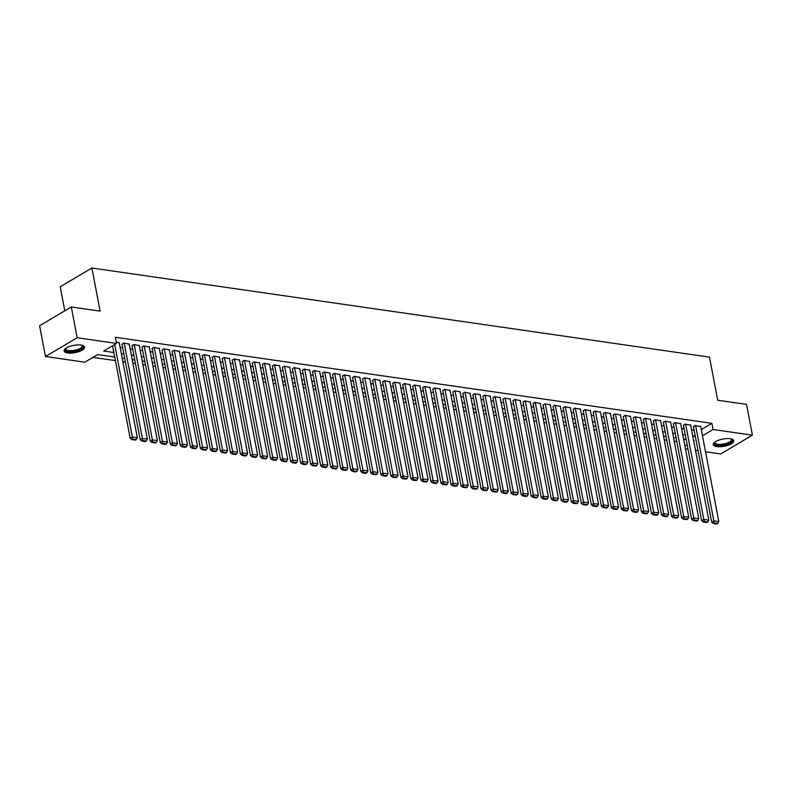 <?xml version="1.0" encoding="UTF-8"?>
<svg xmlns="http://www.w3.org/2000/svg" width="792" height="792" viewBox="0 0 792 792"><rect width="100%" height="100%" fill="white"/><g stroke="black" fill="none" stroke-linecap="round" stroke-linejoin="round"><path stroke-width="1.19" d="M81.041 345.055A10.445 3.683 -10.8 0 1 84.615 347.054A10.445 3.683 -10.8 0 1 78.972 351.579A10.445 3.683 -10.8 0 1 67.676 352.965A10.445 3.683 -10.8 0 1 64.093 350.965A10.445 3.683 -10.8 0 1 69.736 346.431A10.445 3.683 -10.8 0 1 81.041 345.055M730.204 438.709A10.445 3.683 -10.8 0 1 733.778 440.708A10.445 3.683 -10.8 0 1 728.135 445.243A10.445 3.683 -10.8 0 1 716.839 446.619A10.445 3.683 -10.8 0 1 713.255 444.629A10.445 3.683 -10.8 0 1 718.898 440.095A10.445 3.683 -10.8 0 1 730.204 438.709M64.786 310.82L60.202 286.783L91.902 268.023L709.483 357.123L717.701 400.227L746.529 404.385L752.4 435.164L720.7 453.925L705.504 451.737M698.039 450.658L695.475 450.282M688.02 449.212L685.456 448.836M92.961 357.37L115.375 360.608M122.839 361.677L125.403 362.053M132.868 363.122L135.432 363.498M142.897 364.577L145.451 364.944M152.915 366.023L155.48 366.389M162.944 367.468L165.508 367.834M172.973 368.914L175.527 369.28M182.992 370.359L185.556 370.725M193.02 371.804L195.584 372.171M203.049 373.25L205.613 373.626M213.068 374.695L215.632 375.071M223.096 376.141L225.661 376.517M233.125 377.596L235.689 377.962M243.154 379.041L245.708 379.408M253.173 380.487L255.737 380.853M263.201 381.932L265.765 382.298M273.23 383.377L275.784 383.744M283.249 384.823L285.813 385.189M293.278 386.268L295.842 386.644M303.306 387.714L305.861 388.09M313.325 389.159L315.889 389.535M323.354 390.614L325.918 390.981M333.382 392.06L335.947 392.426M343.401 393.505L345.965 393.872M353.43 394.951L355.994 395.317M363.459 396.396L366.023 396.762M373.487 397.841L376.042 398.208M383.506 399.287L386.07 399.653M393.535 400.732L396.099 401.108M403.564 402.178L406.118 402.554M413.582 403.623L416.147 403.999M423.611 405.078L426.175 405.445M433.64 406.524L436.194 406.89M443.659 407.969L446.223 408.335M453.687 409.415L456.251 409.781M463.716 410.86L466.28 411.226M473.735 412.305L476.299 412.672M483.763 413.751L486.328 414.127M493.792 415.196L496.356 415.572M503.821 416.642L506.375 417.018M513.84 418.097L516.404 418.463M523.868 419.542L526.433 419.908M533.897 420.988L536.451 421.354M543.916 422.433L546.48 422.799M553.945 423.878L556.509 424.245M563.973 425.324L566.537 425.69M573.992 426.769L576.556 427.145M584.021 428.215L586.585 428.591M594.049 429.66L596.614 430.036M604.078 431.115L606.632 431.482M614.097 432.561L616.661 432.927M624.126 434.006L626.69 434.372M634.154 435.452L636.709 435.818M644.173 436.897L646.737 437.263M654.202 438.342L656.766 438.709M664.231 439.788L666.785 440.164M674.249 441.233L676.813 441.609M114.691 357.034L97.673 354.578L84.823 362.182L45.471 356.509L77.171 337.748L116.523 343.431L103.673 351.034L113.83 352.499M77.171 337.748L71.3 306.959L39.6 325.72L45.471 356.509M119.226 342.718L116.246 341.966M129.254 344.173L123.671 343.045L122.037 344.381M139.273 345.619L133.7 344.49L132.056 345.827M149.302 347.064L143.728 345.936L142.085 347.272M159.331 348.51L153.747 347.381L152.114 348.718M169.349 349.955L163.776 348.827L162.132 350.163M179.378 351.4L173.804 350.272L172.161 351.618M189.407 352.846L183.823 351.717L182.19 353.064M199.426 354.291L193.852 353.163L192.209 354.509M209.454 355.737L203.881 354.618L202.237 355.954M219.483 357.192L213.899 356.063L212.266 357.4M229.512 358.637L223.928 357.509L222.285 358.845M239.53 360.083L233.957 358.954L232.313 360.291M249.559 361.528L243.985 360.4L242.342 361.736M259.588 362.974L254.004 361.845L252.371 363.182M269.607 364.419L264.033 363.29L262.39 364.637M279.635 365.864L274.062 364.736L272.418 366.082M289.664 367.31L284.08 366.181L282.447 367.528M299.683 368.755L294.109 367.637L292.466 368.973M309.712 370.201L304.138 369.082L302.495 370.418M319.74 371.656L314.157 370.527L312.523 371.864M329.759 373.101L324.185 371.973L322.542 373.309M339.788 374.547L334.214 373.418L332.571 374.755M349.817 375.992L344.233 374.863L342.599 376.2M359.845 377.438L354.262 376.309L352.618 377.655M369.864 378.883L364.29 377.754L362.647 379.101M379.893 380.328L374.319 379.2L372.676 380.546M389.921 381.774L384.338 380.655L382.704 381.992M399.94 383.219L394.367 382.1L392.723 383.437M409.969 384.674L404.395 383.546L402.752 384.882M419.998 386.12L414.414 384.991L412.78 386.328M430.016 387.565L424.443 386.437L422.799 387.773M440.045 389.011L434.471 387.882L432.828 389.218M450.074 390.456L444.49 389.327L442.857 390.664M460.103 391.901L454.519 390.773L452.875 392.119M470.121 393.347L464.548 392.218L462.904 393.565M480.15 394.792L474.576 393.664L472.933 395.01M490.179 396.238L484.595 395.119L482.962 396.455M500.197 397.693L494.624 396.564L492.98 397.901M510.226 399.138L504.652 398.01L503.009 399.346M520.255 400.584L514.671 399.455L513.038 400.792M530.274 402.029L524.7 400.9L523.057 402.237M540.302 403.475L534.729 402.346L533.085 403.682M550.331 404.92L544.747 403.791L543.114 405.138M560.35 406.365L554.776 405.237L553.133 406.583M570.379 407.811L564.805 406.682L563.162 408.028M580.407 409.256L574.824 408.137L573.19 409.474M590.436 410.711L584.852 409.583L583.209 410.919M600.455 412.157L594.881 411.028L593.238 412.365M610.483 413.602L604.91 412.474L603.266 413.81M620.512 415.048L614.929 413.919L613.295 415.255M630.531 416.493L624.957 415.364L623.314 416.701M640.56 417.938L634.986 416.81L633.343 418.156M650.588 419.384L645.005 418.255L643.371 419.602M660.607 420.829L655.034 419.701L653.39 421.047M670.636 422.275L665.062 421.156L663.419 422.492M680.665 423.73L675.081 422.601L673.447 423.938M690.693 425.175L685.11 424.047L683.466 425.383M683.763 439.966L684.892 439.303M701.286 429.601L711.879 423.334L115.345 337.273L116.523 343.431M111.811 346.213L112.652 346.342M120.117 347.421L122.681 347.787M130.145 348.866L132.71 349.232M140.174 350.312L142.728 350.678M150.193 351.757L152.757 352.123M160.222 353.202L162.786 353.569M170.25 354.648L172.814 355.014M180.269 356.093L182.833 356.459M190.298 357.538L192.862 357.915M200.326 358.984L202.891 359.36M210.355 360.429L212.909 360.805M220.374 361.885L222.938 362.251M230.403 363.33L232.967 363.696M240.431 364.775L242.986 365.142M250.45 366.221L253.014 366.587M260.479 367.666L263.043 368.032M270.508 369.112L273.072 369.478M280.526 370.557L283.09 370.933M290.555 372.002L293.119 372.379M300.584 373.448L303.148 373.824M310.613 374.903L313.167 375.269M320.631 376.349L323.195 376.715M330.66 377.794L333.224 378.16M340.689 379.239L343.243 379.606M350.707 380.685L353.272 381.051M360.736 382.13L363.3 382.496M370.765 383.575L373.319 383.952M380.784 385.021L383.348 385.397M390.812 386.466L393.377 386.842M400.841 387.922L403.405 388.288M410.86 389.367L413.424 389.733M420.889 390.812L423.453 391.179M430.917 392.258L433.481 392.624M440.946 393.703L443.5 394.07M450.965 395.149L453.529 395.515M460.993 396.594L463.558 396.97M471.022 398.039L473.576 398.416M481.041 399.485L483.605 399.861M491.07 400.94L493.634 401.306M501.098 402.385L503.663 402.752M511.117 403.831L513.681 404.197M521.146 405.276L523.71 405.643M531.175 406.722L533.739 407.088M541.203 408.167L543.758 408.533M551.222 409.613L553.786 409.989M561.251 411.058L563.815 411.434M571.279 412.503L573.834 412.88M581.298 413.959L583.862 414.325M591.327 415.404L593.891 415.77M601.356 416.849L603.91 417.216M611.374 418.295L613.939 418.661M621.403 419.74L623.967 420.107M631.432 421.186L633.996 421.552M641.451 422.631L644.015 422.997M651.479 424.076L654.043 424.453M661.508 425.522L664.072 425.898M671.537 426.967L674.091 427.343M681.556 428.423L684.12 428.789M691.584 429.868L694.148 430.234M700.712 426.621L695.138 425.492L693.495 426.829M71.3 306.959L100.119 311.127L91.902 268.023M711.879 423.334L713.048 429.492L752.4 435.164M702.454 435.758L713.048 429.492M121.295 353.569L123.859 353.945M131.323 355.024L133.878 355.39M141.342 356.469L143.906 356.836M151.371 357.915L153.935 358.281M161.4 359.36L163.964 359.726M171.418 360.805L173.983 361.172M181.447 362.251L184.011 362.617M191.476 363.696L194.04 364.072M201.505 365.142L204.059 365.518M211.523 366.587L214.088 366.963M221.552 368.042L224.116 368.409M231.581 369.488L234.135 369.854M241.6 370.933L244.164 371.3M251.628 372.379L254.192 372.745M261.657 373.824L264.211 374.19M271.676 375.269L274.24 375.636M281.704 376.715L284.269 377.091M291.733 378.16L294.297 378.536M301.752 379.606L304.316 379.982M311.781 381.051L314.345 381.427M321.809 382.506L324.373 382.873M331.838 383.952L334.392 384.318M341.857 385.397L344.421 385.763M351.886 386.842L354.45 387.209M361.914 388.288L364.468 388.654M371.933 389.733L374.497 390.1M381.962 391.179L384.526 391.555M391.99 392.624L394.545 393M402.009 394.07L404.573 394.446M412.038 395.525L414.602 395.891M422.067 396.97L424.631 397.337M432.095 398.416L434.65 398.782M442.114 399.861L444.678 400.227M452.143 401.306L454.707 401.673M462.172 402.752L464.726 403.118M472.19 404.197L474.755 404.573M482.219 405.643L484.783 406.019M492.248 407.088L494.802 407.464M502.267 408.543L504.831 408.91M512.295 409.989L514.859 410.355M522.324 411.434L524.888 411.8M532.343 412.88L534.907 413.246M542.371 414.325L544.936 414.691M552.4 415.77L554.964 416.137M562.429 417.216L564.983 417.592M572.448 418.661L575.012 419.037M582.476 420.107L585.041 420.483M592.505 421.562L595.059 421.928M602.524 423.007L605.088 423.373M612.553 424.453L615.117 424.819M622.581 425.898L625.136 426.264M632.6 427.343L635.164 427.71M642.629 428.789L645.193 429.155M652.658 430.234L655.222 430.61M662.676 431.68L665.24 432.056M672.705 433.125L675.269 433.501M682.734 434.58L685.298 434.947M692.762 436.026L695.317 436.392M693.693 440.946L694.198 440.639L693.624 440.56M686.159 439.481L683.595 439.115M676.13 438.035L673.576 437.669M666.112 436.59L663.548 436.224M656.083 435.145L653.519 434.778M646.054 433.699L643.5 433.333M636.035 432.254L633.471 431.878M626.007 430.808L623.443 430.432M615.978 429.363L613.414 428.987M605.959 427.908L603.395 427.541M595.931 426.462L593.366 426.096M585.902 425.017L583.338 424.651M575.873 423.572L573.319 423.205M565.854 422.126L563.29 421.76M555.826 420.681L553.262 420.314M545.797 419.235L543.243 418.859M535.778 417.79L533.214 417.414M525.749 416.344L523.185 415.968M515.721 414.889L513.167 414.523M505.702 413.444L503.138 413.077M495.673 411.998L493.109 411.632M485.644 410.553L483.08 410.187M475.626 409.108L473.062 408.741M465.597 407.662L463.033 407.296M455.568 406.217L453.004 405.841M445.54 404.771L442.985 404.395M435.521 403.326L432.957 402.95M425.492 401.871L422.928 401.504M415.463 400.425L412.909 400.059M405.445 398.98L402.88 398.614M395.416 397.534L392.852 397.168M385.387 396.089L382.823 395.723M375.368 394.644L372.804 394.277M365.34 393.198L362.776 392.822M355.311 391.753L352.747 391.377M345.282 390.308L342.728 389.931M335.263 388.852L332.699 388.486M325.235 387.407L322.671 387.041M315.206 385.961L312.652 385.595M305.187 384.516L302.623 384.15M295.159 383.071L292.594 382.704M285.13 381.625L282.576 381.259M275.111 380.18L272.547 379.813M265.082 378.734L262.518 378.358M255.054 377.289L252.49 376.913M245.035 375.844L242.471 375.467M235.006 374.388L232.442 374.022M224.977 372.943L222.413 372.577M214.949 371.498L212.395 371.131M204.93 370.052L202.366 369.686M194.901 368.607L192.337 368.24M184.873 367.161L182.318 366.795M174.854 365.716L172.29 365.34M164.825 364.27L162.261 363.894M154.796 362.825L152.232 362.449M144.778 361.37L142.214 361.003M134.749 359.924L132.185 359.558M124.72 358.479L122.156 358.113M684.932 446.124L687.179 444.797M700.653 426.284L718.829 521.601L713.82 520.879L711.681 522.146L713.374 523.472L716.889 523.977L717.74 523.472L714.236 522.967L713.374 523.472M693.436 426.502L711.681 522.146M695.633 425.561L714.236 522.967M717.74 523.472L718.829 521.601M731.343 438.936A9.039 3.188 -10.8 0 1 728.769 443.342A9.039 3.188 -10.8 0 1 717.552 445.104A9.039 3.188 -10.8 0 1 714.869 442.075M715.077 441.936A8.375 2.95 169.2 0 0 714.988 442.639A8.375 2.95 169.2 0 0 717.859 444.233A8.375 2.95 169.2 0 0 726.908 443.124A8.375 2.95 169.2 0 0 731.432 439.501A8.375 2.95 169.2 0 0 731.095 438.877M713.275 444.025A10.385 3.653 169.2 0 0 716.691 445.609A10.385 3.653 169.2 0 0 727.393 444.411A10.385 3.653 169.2 0 0 733.541 440.154M82.18 345.282A9.039 3.188 -10.8 0 1 82.922 347.153A9.039 3.188 -10.8 0 1 72.547 351.47A9.039 3.188 -10.8 0 1 65.419 348.886A9.039 3.188 -10.8 0 1 65.706 348.421M65.914 348.272A8.375 2.95 169.2 0 0 65.825 348.975A8.375 2.95 169.2 0 0 73.567 350.48A8.375 2.95 169.2 0 0 82.15 346.609A8.375 2.95 169.2 0 0 82.269 345.837A8.375 2.95 169.2 0 0 81.932 345.223M64.112 350.361A10.385 3.653 169.2 0 0 74.151 351.737A10.385 3.653 169.2 0 0 84.219 347.025A10.385 3.653 169.2 0 0 84.378 346.5M690.624 424.839L708.81 520.146L703.791 519.423L701.653 520.691L703.355 522.027L706.86 522.532L707.721 522.027L704.207 521.512L703.355 522.027M683.407 425.057L701.653 520.691M685.615 424.116L704.207 521.512M707.721 522.027L708.81 520.146M680.595 423.393L698.782 518.701L693.772 517.978L691.624 519.245L693.327 520.582L696.831 521.087L697.693 520.582L694.178 520.067L693.327 520.582M673.378 423.601L691.624 519.245M675.586 422.671L694.178 520.067M697.693 520.582L698.782 518.701M670.577 421.948L688.753 517.255L683.743 516.533L681.605 517.8L683.298 519.126L686.812 519.641L687.664 519.126L684.159 518.621L683.298 519.126M663.359 422.156L681.605 517.8M665.557 421.225L684.159 518.621M687.664 519.126L688.753 517.255M660.548 420.502L678.734 515.81L673.715 515.087L671.576 516.354L673.279 517.681L676.784 518.196L677.645 517.681L674.131 517.176L673.279 517.681M653.331 420.71L671.576 516.354M655.538 419.78L674.131 517.176M677.645 517.681L678.734 515.81M650.519 419.057L668.705 514.364L663.686 513.642L661.548 514.909L663.25 516.236L666.755 516.74L667.616 516.236L664.102 515.731L663.25 516.236M643.302 419.265L661.548 514.909M645.51 418.334L664.102 515.731M667.616 516.236L668.705 514.364M640.5 417.612L658.677 512.919L653.667 512.196L651.519 513.463L653.222 514.79L656.736 515.295L657.588 514.79L654.083 514.285L653.222 514.79M633.283 417.82L651.519 513.463M635.481 416.889L654.083 514.285M657.588 514.79L658.677 512.919M630.472 416.156L648.648 511.474L643.639 510.751L641.5 512.018L643.193 513.345L646.708 513.85L647.559 513.345L644.054 512.84L643.193 513.345M623.254 416.374L641.5 512.018M625.462 415.434L644.054 512.84M647.559 513.345L648.648 511.474M620.443 414.711L638.629 510.028L633.61 509.306L631.471 510.573L633.174 511.899L636.679 512.404L637.54 511.899L634.026 511.394L633.174 511.899M613.226 414.929L631.471 510.573M615.433 413.988L634.026 511.394M637.54 511.899L638.629 510.028M610.424 413.266L628.601 508.583L623.591 507.86L621.443 509.127L623.146 510.454L626.66 510.959L627.512 510.454L624.007 509.949L623.146 510.454M603.197 413.483L621.443 509.127M605.405 412.543L624.007 509.949M627.512 510.454L628.601 508.583M600.395 411.82L618.572 507.137L613.562 506.405L611.424 507.672L613.117 509.008L616.631 509.513L617.483 509.008L613.978 508.504L613.117 509.008M593.178 412.038L611.424 507.672M595.386 411.097L613.978 508.504M617.483 509.008L618.572 507.137M590.367 410.375L608.553 505.682L603.534 504.959L601.395 506.227L603.098 507.563L606.603 508.068L607.464 507.563L603.949 507.048L603.098 507.563M583.15 410.593L601.395 506.227M585.357 409.652L603.949 507.048M607.464 507.563L608.553 505.682M580.338 408.929L598.524 504.237L593.515 503.514L591.367 504.781L593.069 506.118L596.574 506.623L597.435 506.108L593.931 505.603L593.069 506.118M573.121 409.137L591.367 504.781M575.329 408.207L593.931 505.603M597.435 506.108L598.524 504.237M570.319 407.484L588.496 502.791L583.486 502.069L581.348 503.336L583.041 504.662L586.555 505.177L587.407 504.662L583.902 504.157L583.041 504.662M563.102 407.692L581.348 503.336M565.3 406.761L583.902 504.157M587.407 504.662L588.496 502.791M560.291 406.039L578.477 501.346L573.457 500.623L571.319 501.89L573.022 503.217L576.527 503.722L577.388 503.217L573.873 502.712L573.022 503.217M553.073 406.247L571.319 501.89M555.281 405.316L573.873 502.712M577.388 503.217L578.477 501.346M550.262 404.593L568.448 499.9L563.439 499.178L561.29 500.445L562.993 501.772L566.498 502.276L567.359 501.772L563.845 501.267L562.993 501.772M543.045 404.801L561.29 500.445M545.252 403.87L563.845 501.267M567.359 501.772L568.448 499.9M540.243 403.148L558.419 498.455L553.41 497.732L551.272 499L552.964 500.326L556.479 500.831L557.33 500.326L553.826 499.821L552.964 500.326M533.026 403.356L551.272 499M535.224 402.415L553.826 499.821M557.33 500.326L558.419 498.455M530.214 401.692L548.401 497.01L543.381 496.287L541.243 497.554L542.946 498.881L546.45 499.386L547.302 498.881L543.797 498.376L542.946 498.881M522.997 401.91L541.243 497.554M525.205 400.97L543.797 498.376M547.302 498.881L548.401 497.01M520.186 400.247L538.372 495.564L533.353 494.842L531.214 496.109L532.917 497.435L536.422 497.94L537.283 497.435L533.768 496.93L532.917 497.435M512.968 400.465L531.214 496.109M515.176 399.524L533.768 496.93M537.283 497.435L538.372 495.564M510.167 398.802L528.343 494.119L523.334 493.386L521.186 494.653L522.888 495.99L526.403 496.495L527.254 495.99L523.75 495.485L522.888 495.99M502.95 399.019L521.186 494.653M505.147 398.079L523.75 495.485M527.254 495.99L528.343 494.119M500.138 397.356L518.314 492.664L513.305 491.941L511.167 493.208L512.86 494.545L516.374 495.05L517.226 494.545L513.721 494.03L512.86 494.545M492.921 397.574L511.167 493.208M495.129 396.634L513.721 494.03M517.226 494.545L518.314 492.664M490.109 395.911L508.296 491.218L503.276 490.495L501.138 491.763L502.841 493.099L506.345 493.604L507.207 493.089L503.692 492.584L502.841 493.099M482.892 396.119L501.138 491.763M485.1 395.188L503.692 492.584M507.207 493.089L508.296 491.218M480.091 394.465L498.267 489.773L493.258 489.05L491.109 490.317L492.812 491.644L496.317 492.159L497.178 491.644L493.673 491.139L492.812 491.644M472.864 394.673L491.109 490.317M475.071 393.743L493.673 491.139M497.178 491.644L498.267 489.773M470.062 393.02L488.238 488.327L483.229 487.605L481.09 488.872L482.783 490.198L486.298 490.703L487.149 490.198L483.645 489.694L482.783 490.198M462.845 393.228L481.09 488.872M465.043 392.297L483.645 489.694M487.149 490.198L488.238 488.327M460.033 391.575L478.219 486.882L473.2 486.159L471.062 487.427L472.765 488.753L476.269 489.258L477.13 488.753L473.616 488.248L472.765 488.753M452.816 391.783L471.062 487.427M455.024 390.852L473.616 488.248M477.13 488.753L478.219 486.882M450.005 390.129L468.191 485.437L463.181 484.714L461.033 485.981L462.736 487.308L466.24 487.813L467.102 487.308L463.587 486.803L462.736 487.308M442.787 390.337L461.033 485.981M444.995 389.397L463.587 486.803M467.102 487.308L468.191 485.437M439.986 388.674L458.162 483.991L453.153 483.268L451.014 484.536L452.707 485.862L456.222 486.367L457.073 485.862L453.568 485.357L452.707 485.862M432.769 388.892L451.014 484.536M434.966 387.951L453.568 485.357M457.073 485.862L458.162 483.991M429.957 387.229L448.143 482.546L443.124 481.823L440.986 483.09L442.688 484.417L446.193 484.922L447.054 484.417L443.54 483.912L442.688 484.417M422.74 387.446L440.986 483.09M424.948 386.506L443.54 483.912M447.054 484.417L448.143 482.546M419.928 385.783L438.115 481.1L433.105 480.378L430.957 481.645L432.66 482.971L436.164 483.476L437.026 482.971L433.511 482.467L432.66 482.971M412.711 386.001L430.957 481.645M414.919 385.06L433.511 482.467M437.026 482.971L438.115 481.1M409.909 384.338L428.086 479.645L423.077 478.922L420.928 480.19L422.631 481.526L426.145 482.031L426.997 481.526L423.492 481.011L422.631 481.526M402.692 384.556L420.928 480.19M404.89 383.615L423.492 481.011M426.997 481.526L428.086 479.645M399.881 382.892L418.057 478.2L413.048 477.477L410.909 478.744L412.602 480.081L416.117 480.586L416.968 480.071L413.464 479.566L412.602 480.081M392.664 383.1L410.909 478.744M394.871 382.17L413.464 479.566M416.968 480.071L418.057 478.2M389.852 381.447L408.038 476.754L403.019 476.032L400.881 477.299L402.583 478.625L406.088 479.14L406.949 478.625L403.435 478.12L402.583 478.625M382.635 381.655L400.881 477.299M384.843 380.724L403.435 478.12M406.949 478.625L408.038 476.754M379.833 380.002L398.01 475.309L393 474.586L390.852 475.853L392.555 477.18L396.069 477.685L396.921 477.18L393.416 476.675L392.555 477.18M372.606 380.209L390.852 475.853M374.814 379.279L393.416 476.675M396.921 477.18L398.01 475.309M369.805 378.556L387.981 473.863L382.972 473.141L380.833 474.408L382.526 475.735L386.041 476.24L386.892 475.735L383.387 475.23L382.526 475.735M362.587 378.764L380.833 474.408M364.795 377.833L383.387 475.23M386.892 475.735L387.981 473.863M359.776 377.111L377.962 472.418L372.943 471.695L370.805 472.963L372.507 474.289L376.012 474.794L376.873 474.289L373.359 473.784L372.507 474.289M352.559 377.319L370.805 472.963M354.767 376.388L373.359 473.784M376.873 474.289L377.962 472.418M349.747 375.655L367.933 470.973L362.924 470.25L360.776 471.517L362.479 472.844L365.983 473.349L366.844 472.844L363.34 472.339L362.479 472.844M342.53 375.873L360.776 471.517M344.738 374.933L363.34 472.339M366.844 472.844L367.933 470.973M339.728 374.21L357.905 469.527L352.895 468.805L350.757 470.072L352.45 471.398L355.964 471.903L356.816 471.398L353.311 470.893L352.45 471.398M332.511 374.428L350.757 470.072M334.709 373.487L353.311 470.893M356.816 471.398L357.905 469.527M329.7 372.765L347.886 468.082L342.867 467.359L340.728 468.626L342.431 469.953L345.936 470.458L346.797 469.953L343.282 469.448L342.431 469.953M322.483 372.983L340.728 468.626M324.69 372.042L343.282 469.448M346.797 469.953L347.886 468.082M319.671 371.319L337.857 466.627L332.848 465.904L330.7 467.171L332.402 468.508L335.907 469.012L336.768 468.508L333.254 467.993L332.402 468.508M312.454 371.537L330.7 467.171M314.662 370.597L333.254 467.993M336.768 468.508L337.857 466.627M309.652 369.874L327.829 465.181L322.819 464.458L320.681 465.726L322.374 467.062L325.888 467.567L326.74 467.062L323.235 466.547L322.374 467.062M302.435 370.082L320.681 465.726M304.633 369.151L323.235 466.547M326.74 467.062L327.829 465.181M299.623 368.428L317.81 463.736L312.791 463.013L310.652 464.28L312.355 465.607L315.86 466.122L316.721 465.607L313.206 465.102L312.355 465.607M292.406 368.636L310.652 464.28M294.614 367.706L313.206 465.102M316.721 465.607L317.81 463.736M289.595 366.983L307.781 462.29L302.762 461.568L300.623 462.835L302.326 464.162L305.831 464.666L306.692 464.162L303.178 463.657L302.326 464.162M282.378 367.191L300.623 462.835M284.585 366.26L303.178 463.657M306.692 464.162L307.781 462.29M279.576 365.538L297.752 460.845L292.743 460.122L290.595 461.389L292.298 462.716L295.812 463.221L296.663 462.716L293.159 462.211L292.298 462.716M272.359 365.746L290.595 461.389M274.557 364.815L293.159 462.211M296.663 462.716L297.752 460.845M269.547 364.092L287.724 459.4L282.714 458.677L280.576 459.944L282.269 461.271L285.783 461.776L286.635 461.271L283.13 460.766L282.269 461.271M262.33 364.3L280.576 459.944M264.538 363.37L283.13 460.766M286.635 461.271L287.724 459.4M259.519 362.637L277.705 457.954L272.686 457.232L270.547 458.499L272.25 459.825L275.755 460.33L276.616 459.825L273.101 459.32L272.25 459.825M252.302 362.855L270.547 458.499M254.509 361.914L273.101 459.32M276.616 459.825L277.705 457.954M249.5 361.192L267.676 456.509L262.667 455.786L260.518 457.053L262.221 458.38L265.736 458.885L266.587 458.38L263.083 457.875L262.221 458.38M242.273 361.409L260.518 457.053M244.48 360.469L263.083 457.875M266.587 458.38L267.676 456.509M239.471 359.746L257.647 455.063L252.638 454.341L250.5 455.608L252.193 456.935L255.707 457.439L256.558 456.935L253.054 456.43L252.193 456.935M232.254 359.964L250.5 455.608M234.452 359.023L253.054 456.43M256.558 456.935L257.647 455.063M229.442 358.301L247.629 453.608L242.609 452.885L240.471 454.153L242.174 455.489L245.678 455.994L246.54 455.489L243.025 454.974L242.174 455.489M222.225 358.519L240.471 454.153M224.433 357.578L243.025 454.974M246.54 455.489L247.629 453.608M219.414 356.855L237.6 452.163L232.591 451.44L230.442 452.707L232.145 454.044L235.65 454.549L236.511 454.044L233.006 453.529L232.145 454.044M212.197 357.073L230.442 452.707M214.404 356.133L233.006 453.529M236.511 454.044L237.6 452.163M209.395 355.41L227.571 450.717L222.562 449.995L220.423 451.262L222.116 452.588L225.631 453.103L226.482 452.588L222.978 452.083L222.116 452.588M202.178 355.618L220.423 451.262M204.376 354.687L222.978 452.083M226.482 452.588L227.571 450.717M199.366 353.965L217.553 449.272L212.533 448.549L210.395 449.816L212.098 451.143L215.602 451.658L216.464 451.143L212.949 450.638L212.098 451.143M192.149 354.173L210.395 449.816M194.357 353.242L212.949 450.638M216.464 451.143L217.553 449.272M189.338 352.519L207.524 447.827L202.514 447.104L200.366 448.371L202.069 449.698L205.573 450.202L206.435 449.698L202.92 449.193L202.069 449.698M182.12 352.727L200.366 448.371M184.328 351.797L202.92 449.193M206.435 449.698L207.524 447.827M179.319 351.074L197.495 446.381L192.486 445.658L190.337 446.926L192.04 448.252L195.555 448.757L196.406 448.252L192.901 447.747L192.04 448.252M172.102 351.282L190.337 446.926M174.299 350.351L192.901 447.747M196.406 448.252L197.495 446.381M169.29 349.618L187.466 444.936L182.457 444.213L180.319 445.48L182.011 446.807L185.526 447.312L186.377 446.807L182.873 446.302L182.011 446.807M162.073 349.836L180.319 445.48M164.281 348.896L182.873 446.302M186.377 446.807L187.466 444.936M159.261 348.173L177.448 443.49L172.428 442.768L170.29 444.035L171.993 445.361L175.497 445.866L176.359 445.361L172.844 444.857L171.993 445.361M152.044 348.391L170.29 444.035M154.252 347.45L172.844 444.857M176.359 445.361L177.448 443.49M149.243 346.728L167.419 442.045L162.41 441.322L160.261 442.589L161.964 443.916L165.478 444.421L166.33 443.916L162.825 443.411L161.964 443.916M142.025 346.945L160.261 442.589M144.223 346.005L162.825 443.411M166.33 443.916L167.419 442.045M139.214 345.282L157.39 440.6L152.381 439.867L150.242 441.134L151.935 442.471L155.45 442.976L156.301 442.471L152.797 441.966L151.935 442.471M131.997 345.5L150.242 441.134M134.204 344.56L152.797 441.966M156.301 442.471L157.39 440.6M129.185 343.837L147.371 439.144L142.352 438.422L140.214 439.689L141.916 441.025L145.421 441.53L146.282 441.025L142.768 440.51L141.916 441.025M121.968 344.055L140.214 439.689M124.176 343.114L142.768 440.51M146.282 441.025L147.371 439.144M119.156 342.392L137.343 437.699L132.333 436.976L130.185 438.243L131.888 439.58L135.392 440.085L136.254 439.57L132.749 439.065L131.888 439.58M112.553 345.777L130.185 438.243M114.691 344.51L132.749 439.065M136.254 439.57L137.343 437.699"/></g></svg>
